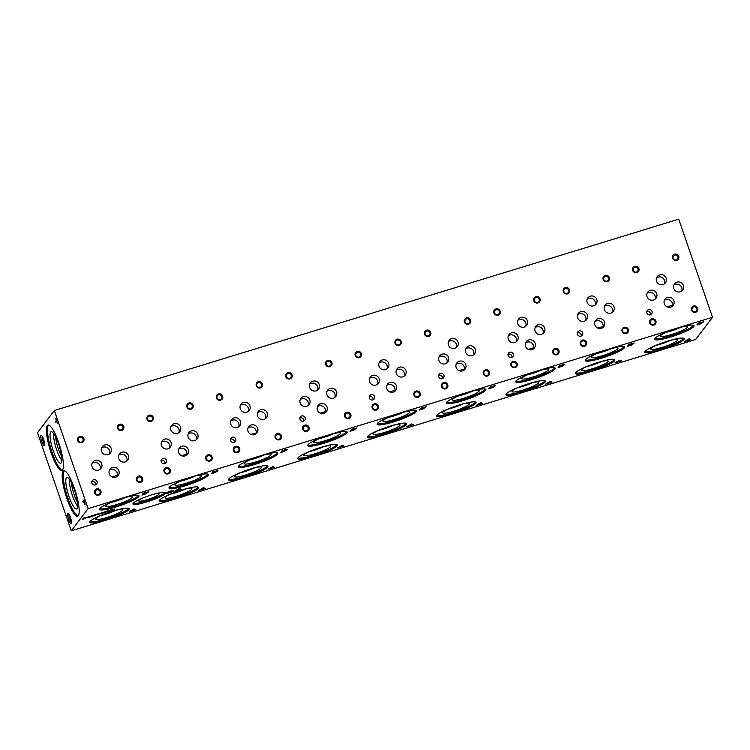<?xml version="1.0" encoding="UTF-8"?>
<svg xmlns="http://www.w3.org/2000/svg" width="750" height="750" viewBox="0 0 750 750"><rect width="100%" height="100%" fill="white"/><g stroke="black" fill="none" stroke-linecap="round" stroke-linejoin="round"><path stroke-width="1.12" d="M118.922 470.869A5.156 4.978 37.2 0 0 109.997 469.219A5.156 4.978 37.2 0 0 111.103 476.306A5.156 4.978 37.2 0 0 118.922 470.869M117.234 476.428A5.156 4.978 37.2 0 0 109.322 470.438M116.803 476.709L116.428 475.622L112.153 476.925M666.169 278.269A5.156 4.978 37.2 0 0 657.244 276.619A5.156 4.978 37.2 0 0 658.35 283.706A5.156 4.978 37.2 0 0 666.169 278.269M664.481 283.828A5.156 4.978 37.2 0 0 656.569 277.838M596.794 299.522A5.156 4.978 37.2 0 0 587.869 297.881A5.156 4.978 37.2 0 0 588.975 304.959A5.156 4.978 37.2 0 0 596.794 299.522M595.106 305.091A5.156 4.978 37.2 0 0 587.194 299.091M527.419 320.784A5.156 4.978 37.2 0 0 518.494 319.144A5.156 4.978 37.2 0 0 519.6 326.222A5.156 4.978 37.2 0 0 527.419 320.784M525.731 326.344A5.156 4.978 37.2 0 0 517.819 320.353M458.044 342.037A5.156 4.978 37.2 0 0 449.119 340.397A5.156 4.978 37.2 0 0 450.216 347.484A5.156 4.978 37.2 0 0 458.044 342.037M456.347 347.606A5.156 4.978 37.2 0 0 448.444 341.616M388.669 363.3A5.156 4.978 37.2 0 0 379.734 361.659A5.156 4.978 37.2 0 0 380.841 368.738A5.156 4.978 37.2 0 0 388.669 363.3M386.972 368.869A5.156 4.978 37.2 0 0 379.069 362.869M319.294 384.562A5.156 4.978 37.2 0 0 310.359 382.913A5.156 4.978 37.2 0 0 311.466 390A5.156 4.978 37.2 0 0 319.294 384.562M317.597 390.122A5.156 4.978 37.2 0 0 309.694 384.131M249.919 405.816A5.156 4.978 37.2 0 0 240.984 404.175A5.156 4.978 37.2 0 0 242.091 411.262A5.156 4.978 37.2 0 0 249.919 405.816M248.222 411.384A5.156 4.978 37.2 0 0 240.319 405.384M180.544 427.078A5.156 4.978 37.2 0 0 171.609 425.438A5.156 4.978 37.2 0 0 172.716 432.516A5.156 4.978 37.2 0 0 180.544 427.078M178.847 432.638A5.156 4.978 37.2 0 0 170.944 426.647M111.169 448.331A5.156 4.978 37.2 0 0 102.234 446.691A5.156 4.978 37.2 0 0 103.341 453.778A5.156 4.978 37.2 0 0 111.169 448.331M109.472 453.9A5.156 4.978 37.2 0 0 101.569 447.909M683.428 285.516A5.156 4.978 37.2 0 0 674.503 283.875A5.156 4.978 37.2 0 0 675.609 290.963A5.156 4.978 37.2 0 0 683.428 285.516M681.741 291.084A5.156 4.978 37.2 0 0 673.828 285.094M614.053 306.778A5.156 4.978 37.2 0 0 605.128 305.138A5.156 4.978 37.2 0 0 606.234 312.216A5.156 4.978 37.2 0 0 614.053 306.778M612.366 312.347A5.156 4.978 37.2 0 0 604.453 306.347M544.678 328.041A5.156 4.978 37.2 0 0 535.753 326.391A5.156 4.978 37.2 0 0 536.859 333.478A5.156 4.978 37.2 0 0 544.678 328.041M542.991 333.6A5.156 4.978 37.2 0 0 535.078 327.609M475.303 349.294A5.156 4.978 37.2 0 0 466.378 347.653A5.156 4.978 37.2 0 0 467.484 354.741A5.156 4.978 37.2 0 0 475.303 349.294M473.606 354.862A5.156 4.978 37.2 0 0 465.703 348.863M405.928 370.556A5.156 4.978 37.2 0 0 397.003 368.916A5.156 4.978 37.2 0 0 398.1 375.994A5.156 4.978 37.2 0 0 405.928 370.556M404.231 376.125A5.156 4.978 37.2 0 0 396.328 370.125M336.553 391.819A5.156 4.978 37.2 0 0 327.619 390.169A5.156 4.978 37.2 0 0 328.725 397.256A5.156 4.978 37.2 0 0 336.553 391.819M334.856 397.378A5.156 4.978 37.2 0 0 326.953 391.388M267.178 413.072A5.156 4.978 37.2 0 0 258.244 411.431A5.156 4.978 37.2 0 0 259.35 418.509A5.156 4.978 37.2 0 0 267.178 413.072M265.481 418.641A5.156 4.978 37.2 0 0 257.578 412.641M197.803 434.334A5.156 4.978 37.2 0 0 188.869 432.684A5.156 4.978 37.2 0 0 189.975 439.772A5.156 4.978 37.2 0 0 197.803 434.334M196.106 439.894A5.156 4.978 37.2 0 0 188.203 433.903M128.428 455.587A5.156 4.978 37.2 0 0 119.494 453.947A5.156 4.978 37.2 0 0 120.6 461.034A5.156 4.978 37.2 0 0 128.428 455.587M126.731 461.156A5.156 4.978 37.2 0 0 118.828 455.156M656.691 293.709A5.156 4.978 37.2 0 0 647.766 292.069A5.156 4.978 37.2 0 0 648.872 299.156A5.156 4.978 37.2 0 0 656.691 293.709M655.003 299.278A5.156 4.978 37.2 0 0 647.091 293.287M587.316 314.972A5.156 4.978 37.2 0 0 578.391 313.331A5.156 4.978 37.2 0 0 579.497 320.409A5.156 4.978 37.2 0 0 587.316 314.972M585.628 320.541A5.156 4.978 37.2 0 0 577.716 314.541M517.941 336.234A5.156 4.978 37.2 0 0 509.016 334.584A5.156 4.978 37.2 0 0 510.113 341.672A5.156 4.978 37.2 0 0 517.941 336.234M516.244 341.794A5.156 4.978 37.2 0 0 508.341 335.803M448.566 357.488A5.156 4.978 37.2 0 0 439.641 355.847A5.156 4.978 37.2 0 0 440.738 362.934A5.156 4.978 37.2 0 0 448.566 357.488M446.869 363.056A5.156 4.978 37.2 0 0 438.966 357.056M379.191 378.75A5.156 4.978 37.2 0 0 370.256 377.109A5.156 4.978 37.2 0 0 371.363 384.188A5.156 4.978 37.2 0 0 379.191 378.75M377.494 384.309A5.156 4.978 37.2 0 0 369.591 378.319M309.816 400.003A5.156 4.978 37.2 0 0 300.881 398.363A5.156 4.978 37.2 0 0 301.988 405.45A5.156 4.978 37.2 0 0 309.816 400.003M308.119 405.572A5.156 4.978 37.2 0 0 300.216 399.581M240.441 421.266A5.156 4.978 37.2 0 0 231.506 419.625A5.156 4.978 37.2 0 0 232.613 426.703A5.156 4.978 37.2 0 0 240.441 421.266M238.744 426.834A5.156 4.978 37.2 0 0 230.841 420.834M171.066 442.528A5.156 4.978 37.2 0 0 162.131 440.878A5.156 4.978 37.2 0 0 163.238 447.966A5.156 4.978 37.2 0 0 171.066 442.528M169.369 448.087A5.156 4.978 37.2 0 0 161.466 442.097M101.691 463.781A5.156 4.978 37.2 0 0 92.756 462.141A5.156 4.978 37.2 0 0 93.863 469.228A5.156 4.978 37.2 0 0 101.691 463.781M99.994 469.35A5.156 4.978 37.2 0 0 92.091 463.35M153.516 494.306A10.744 1.631 -19 0 1 159.019 493.847A10.744 1.631 -19 0 1 149.419 498.928A10.744 1.631 -19 0 1 138.722 500.841A10.744 1.631 -19 0 1 143.344 497.812M165.009 492.403A17.231 2.616 -19 0 1 149.738 499.856A17.231 2.616 -19 0 1 133.116 503.391M152.006 494.756A17.231 2.616 -19 0 1 165.534 492.797A17.231 2.616 -19 0 1 150.084 500.878A17.231 2.616 -19 0 1 132.947 504.019A17.231 2.616 -19 0 1 152.006 494.756M671.803 306.637L671.428 305.55L667.163 306.863M673.922 300.797A5.156 4.978 37.2 0 0 664.997 299.156A5.156 4.978 37.2 0 0 666.103 306.234A5.156 4.978 37.2 0 0 673.922 300.797M672.234 306.356A5.156 4.978 37.2 0 0 664.331 300.366M604.547 322.05A5.156 4.978 37.2 0 0 595.622 320.409A5.156 4.978 37.2 0 0 596.728 327.497A5.156 4.978 37.2 0 0 604.547 322.05M602.859 327.619A5.156 4.978 37.2 0 0 594.956 321.628M602.428 327.9L602.053 326.812L597.788 328.116M611.531 348.478A13.266 2.016 -19 0 1 596.484 353.653M609.497 348.984A14.184 2.147 -19 0 1 617.962 348.047A14.184 2.147 -19 0 1 605.288 354.778A14.184 2.147 -19 0 1 591.159 357.281A14.184 2.147 -19 0 1 598.406 352.809M624.178 346.575A20.831 3.159 -19 0 1 605.616 355.734A20.831 3.159 -19 0 1 585.347 359.944M608.288 349.35A20.831 3.159 -19 0 1 624.637 346.978A20.831 3.159 -19 0 1 605.972 356.747A20.831 3.159 -19 0 1 585.244 360.544A20.831 3.159 -19 0 1 608.288 349.35M533.053 349.163L532.678 348.066L528.413 349.378M535.172 343.312A5.156 4.978 37.2 0 0 526.247 341.672A5.156 4.978 37.2 0 0 527.353 348.75A5.156 4.978 37.2 0 0 535.172 343.312M533.484 348.881A5.156 4.978 37.2 0 0 525.581 342.881M465.797 364.575A5.156 4.978 37.2 0 0 456.872 362.925A5.156 4.978 37.2 0 0 457.978 370.012A5.156 4.978 37.2 0 0 465.797 364.575M464.109 370.134A5.156 4.978 37.2 0 0 456.206 364.144M463.678 370.416L463.303 369.328L459.028 370.631M472.781 390.994A13.266 2.016 -19 0 1 457.734 396.178M470.747 391.509A14.184 2.147 -19 0 1 479.213 390.572A14.184 2.147 -19 0 1 466.537 397.303A14.184 2.147 -19 0 1 452.409 399.797A14.184 2.147 -19 0 1 459.656 395.325M485.428 389.091A20.831 3.159 -19 0 1 466.866 398.25A20.831 3.159 -19 0 1 446.597 402.459M469.528 391.875A20.831 3.159 -19 0 1 485.887 389.494A20.831 3.159 -19 0 1 467.213 399.262A20.831 3.159 -19 0 1 446.484 403.059A20.831 3.159 -19 0 1 469.528 391.875M394.303 391.678L393.928 390.581L389.653 391.894M396.422 385.828A5.156 4.978 37.2 0 0 387.497 384.188A5.156 4.978 37.2 0 0 388.603 391.266A5.156 4.978 37.2 0 0 396.422 385.828M394.734 391.397A5.156 4.978 37.2 0 0 386.831 385.397M327.047 407.091A5.156 4.978 37.2 0 0 318.122 405.45A5.156 4.978 37.2 0 0 319.228 412.528A5.156 4.978 37.2 0 0 327.047 407.091M325.359 412.65A5.156 4.978 37.2 0 0 317.456 406.659M324.928 412.931L324.553 411.844L320.278 413.156M334.031 433.509A13.266 2.016 -19 0 1 318.984 438.694M331.997 434.025A14.184 2.147 -19 0 1 340.463 433.087A14.184 2.147 -19 0 1 327.787 439.819A14.184 2.147 -19 0 1 313.659 442.312A14.184 2.147 -19 0 1 320.906 437.841M346.678 431.606A20.831 3.159 -19 0 1 328.116 440.766A20.831 3.159 -19 0 1 307.847 444.975M330.778 434.391A20.831 3.159 -19 0 1 347.137 432.019A20.831 3.159 -19 0 1 328.463 441.788A20.831 3.159 -19 0 1 307.734 445.584A20.831 3.159 -19 0 1 330.778 434.391M255.553 434.194L255.178 433.106L250.903 434.409M257.672 428.344A5.156 4.978 37.2 0 0 248.747 426.703A5.156 4.978 37.2 0 0 249.853 433.791A5.156 4.978 37.2 0 0 257.672 428.344M255.984 433.912A5.156 4.978 37.2 0 0 248.081 427.922M188.297 449.606A5.156 4.978 37.2 0 0 179.372 447.966A5.156 4.978 37.2 0 0 180.478 455.044A5.156 4.978 37.2 0 0 188.297 449.606M186.609 455.175A5.156 4.978 37.2 0 0 178.697 449.175M186.178 455.456L185.803 454.359L181.528 455.672M195.281 476.025A13.266 2.016 -19 0 1 180.234 481.209M193.247 476.541A14.184 2.147 -19 0 1 201.713 475.603A14.184 2.147 -19 0 1 189.037 482.334A14.184 2.147 -19 0 1 174.909 484.837A14.184 2.147 -19 0 1 182.156 480.356M207.928 474.122A20.831 3.159 -19 0 1 189.366 483.291A20.831 3.159 -19 0 1 169.097 487.491M192.028 476.906A20.831 3.159 -19 0 1 208.387 474.534A20.831 3.159 -19 0 1 189.713 484.303A20.831 3.159 -19 0 1 168.984 488.1A20.831 3.159 -19 0 1 192.028 476.906M37.5 432.722L54.347 410.512L88.125 508.612L71.278 530.822L37.5 432.722M88.125 508.612L712.5 317.278L678.722 219.178L54.347 410.512M71.494 522.216A4.416 0.966 73 0 1 69.797 519.019A4.416 0.966 73 0 1 69.009 514.116M68.653 519.544A5.466 1.191 73 0 1 68.222 513.216A5.466 1.191 73 0 1 70.669 518.034A5.466 1.191 73 0 1 71.344 523.406A5.466 1.191 73 0 1 68.653 519.544M44.691 444.394A4.416 0.966 73 0 1 43.003 441.197A4.416 0.966 73 0 1 42.206 436.294M41.85 441.722A5.466 1.191 73 0 1 41.428 435.394A5.466 1.191 73 0 1 43.875 440.212A5.466 1.191 73 0 1 44.55 445.575A5.466 1.191 73 0 1 41.85 441.722M638.878 268.556A3.328 3.206 37.2 0 0 633.3 267.291A3.328 3.206 37.2 0 0 635.147 272.672A3.328 3.206 37.2 0 0 638.878 268.556M638.016 268.95A2.531 2.447 37.2 0 0 633.628 268.134A2.531 2.447 37.2 0 0 634.172 271.622A2.531 2.447 37.2 0 0 638.016 268.95M569.503 289.809A3.328 3.206 37.2 0 0 563.925 288.544A3.328 3.206 37.2 0 0 565.772 293.925A3.328 3.206 37.2 0 0 569.503 289.809M568.641 290.203A2.531 2.447 37.2 0 0 564.253 289.397A2.531 2.447 37.2 0 0 564.797 292.875A2.531 2.447 37.2 0 0 568.641 290.203M500.128 311.072A3.328 3.206 37.2 0 0 494.55 309.806A3.328 3.206 37.2 0 0 496.397 315.188A3.328 3.206 37.2 0 0 500.128 311.072M499.266 311.466A2.531 2.447 37.2 0 0 494.878 310.659A2.531 2.447 37.2 0 0 495.422 314.137A2.531 2.447 37.2 0 0 499.266 311.466M430.753 332.325A3.328 3.206 37.2 0 0 425.175 331.069A3.328 3.206 37.2 0 0 427.022 336.45A3.328 3.206 37.2 0 0 430.753 332.325M429.891 332.719A2.531 2.447 37.2 0 0 425.503 331.913A2.531 2.447 37.2 0 0 426.047 335.391A2.531 2.447 37.2 0 0 429.891 332.719M361.378 353.588A3.328 3.206 37.2 0 0 355.8 352.322A3.328 3.206 37.2 0 0 357.647 357.703A3.328 3.206 37.2 0 0 361.378 353.588M360.516 353.981A2.531 2.447 37.2 0 0 356.128 353.175A2.531 2.447 37.2 0 0 356.672 356.653A2.531 2.447 37.2 0 0 360.516 353.981M292.003 374.85A3.328 3.206 37.2 0 0 286.425 373.584A3.328 3.206 37.2 0 0 288.272 378.966A3.328 3.206 37.2 0 0 292.003 374.85M291.141 375.244A2.531 2.447 37.2 0 0 286.753 374.428A2.531 2.447 37.2 0 0 287.297 377.916A2.531 2.447 37.2 0 0 291.141 375.244M222.628 396.103A3.328 3.206 37.2 0 0 217.05 394.838A3.328 3.206 37.2 0 0 218.897 400.219A3.328 3.206 37.2 0 0 222.628 396.103M221.766 396.497A2.531 2.447 37.2 0 0 217.378 395.691A2.531 2.447 37.2 0 0 217.922 399.169A2.531 2.447 37.2 0 0 221.766 396.497M153.253 417.366A3.328 3.206 37.2 0 0 147.666 416.1A3.328 3.206 37.2 0 0 149.522 421.481A3.328 3.206 37.2 0 0 153.253 417.366M152.391 417.759A2.531 2.447 37.2 0 0 148.003 416.953A2.531 2.447 37.2 0 0 148.547 420.431A2.531 2.447 37.2 0 0 152.391 417.759M83.869 438.628A3.328 3.206 37.2 0 0 78.291 437.362A3.328 3.206 37.2 0 0 80.147 442.744A3.328 3.206 37.2 0 0 83.869 438.628M83.006 439.012A2.531 2.447 37.2 0 0 78.628 438.206A2.531 2.447 37.2 0 0 79.172 441.684A2.531 2.447 37.2 0 0 83.006 439.012M655.884 321A3.328 3.206 37.2 0 0 650.306 319.734A3.328 3.206 37.2 0 0 652.163 325.116A3.328 3.206 37.2 0 0 655.884 321M655.022 321.394A2.531 2.447 37.2 0 0 650.644 320.587A2.531 2.447 37.2 0 0 651.188 324.066A2.531 2.447 37.2 0 0 655.022 321.394M586.509 342.253A3.328 3.206 37.2 0 0 580.931 340.997A3.328 3.206 37.2 0 0 582.788 346.369A3.328 3.206 37.2 0 0 586.509 342.253M585.647 342.647A2.531 2.447 37.2 0 0 581.269 341.841A2.531 2.447 37.2 0 0 581.812 345.319A2.531 2.447 37.2 0 0 585.647 342.647M517.134 363.516A3.328 3.206 37.2 0 0 511.556 362.25A3.328 3.206 37.2 0 0 513.413 367.631A3.328 3.206 37.2 0 0 517.134 363.516M516.272 363.909A2.531 2.447 37.2 0 0 511.894 363.103A2.531 2.447 37.2 0 0 512.438 366.581A2.531 2.447 37.2 0 0 516.272 363.909M447.759 384.778A3.328 3.206 37.2 0 0 442.181 383.512A3.328 3.206 37.2 0 0 444.037 388.894A3.328 3.206 37.2 0 0 447.759 384.778M446.897 385.172A2.531 2.447 37.2 0 0 442.519 384.356A2.531 2.447 37.2 0 0 443.053 387.844A2.531 2.447 37.2 0 0 446.897 385.172M378.384 406.031A3.328 3.206 37.2 0 0 372.806 404.766A3.328 3.206 37.2 0 0 374.662 410.147A3.328 3.206 37.2 0 0 378.384 406.031M377.522 406.425A2.531 2.447 37.2 0 0 373.144 405.619A2.531 2.447 37.2 0 0 373.678 409.097A2.531 2.447 37.2 0 0 377.522 406.425M309.009 427.294A3.328 3.206 37.2 0 0 303.431 426.028A3.328 3.206 37.2 0 0 305.287 431.409A3.328 3.206 37.2 0 0 309.009 427.294M308.147 427.688A2.531 2.447 37.2 0 0 303.759 426.881A2.531 2.447 37.2 0 0 304.303 430.359A2.531 2.447 37.2 0 0 308.147 427.688M239.634 448.556A3.328 3.206 37.2 0 0 234.056 447.291A3.328 3.206 37.2 0 0 235.912 452.672A3.328 3.206 37.2 0 0 239.634 448.556M238.772 448.941A2.531 2.447 37.2 0 0 234.384 448.134A2.531 2.447 37.2 0 0 234.928 451.613A2.531 2.447 37.2 0 0 238.772 448.941M170.259 469.809A3.328 3.206 37.2 0 0 164.681 468.544A3.328 3.206 37.2 0 0 166.537 473.925A3.328 3.206 37.2 0 0 170.259 469.809M169.397 470.203A2.531 2.447 37.2 0 0 165.009 469.397A2.531 2.447 37.2 0 0 165.553 472.875A2.531 2.447 37.2 0 0 169.397 470.203M100.884 491.072A3.328 3.206 37.2 0 0 95.306 489.806A3.328 3.206 37.2 0 0 97.162 495.188A3.328 3.206 37.2 0 0 100.884 491.072M100.022 491.466A2.531 2.447 37.2 0 0 95.634 490.659A2.531 2.447 37.2 0 0 96.178 494.138A2.531 2.447 37.2 0 0 100.022 491.466M697.678 308.194A3.328 3.206 37.2 0 0 692.1 306.928A3.328 3.206 37.2 0 0 693.956 312.309A3.328 3.206 37.2 0 0 697.678 308.194M696.816 308.588A2.531 2.447 37.2 0 0 692.428 307.781A2.531 2.447 37.2 0 0 692.972 311.259A2.531 2.447 37.2 0 0 696.816 308.588M628.303 329.456A3.328 3.206 37.2 0 0 622.725 328.191A3.328 3.206 37.2 0 0 624.572 333.572A3.328 3.206 37.2 0 0 628.303 329.456M627.441 329.841A2.531 2.447 37.2 0 0 623.053 329.034A2.531 2.447 37.2 0 0 623.597 332.512A2.531 2.447 37.2 0 0 627.441 329.841M558.928 350.709A3.328 3.206 37.2 0 0 553.35 349.444A3.328 3.206 37.2 0 0 555.197 354.825A3.328 3.206 37.2 0 0 558.928 350.709M558.066 351.103A2.531 2.447 37.2 0 0 553.678 350.297A2.531 2.447 37.2 0 0 554.222 353.775A2.531 2.447 37.2 0 0 558.066 351.103M489.553 371.972A3.328 3.206 37.2 0 0 483.975 370.706A3.328 3.206 37.2 0 0 485.822 376.088A3.328 3.206 37.2 0 0 489.553 371.972M488.691 372.366A2.531 2.447 37.2 0 0 484.303 371.559A2.531 2.447 37.2 0 0 484.847 375.038A2.531 2.447 37.2 0 0 488.691 372.366M420.178 393.225A3.328 3.206 37.2 0 0 414.6 391.959A3.328 3.206 37.2 0 0 416.447 397.341A3.328 3.206 37.2 0 0 420.178 393.225M419.316 393.619A2.531 2.447 37.2 0 0 414.928 392.812A2.531 2.447 37.2 0 0 415.472 396.291A2.531 2.447 37.2 0 0 419.316 393.619M350.803 414.488A3.328 3.206 37.2 0 0 345.225 413.222A3.328 3.206 37.2 0 0 347.072 418.603A3.328 3.206 37.2 0 0 350.803 414.488M349.941 414.881A2.531 2.447 37.2 0 0 345.553 414.075A2.531 2.447 37.2 0 0 346.097 417.553A2.531 2.447 37.2 0 0 349.941 414.881M281.428 435.75A3.328 3.206 37.2 0 0 275.85 434.484A3.328 3.206 37.2 0 0 277.697 439.866A3.328 3.206 37.2 0 0 281.428 435.75M280.566 436.134A2.531 2.447 37.2 0 0 276.178 435.328A2.531 2.447 37.2 0 0 276.722 438.806A2.531 2.447 37.2 0 0 280.566 436.134M212.053 457.003A3.328 3.206 37.2 0 0 206.475 455.738A3.328 3.206 37.2 0 0 208.322 461.119A3.328 3.206 37.2 0 0 212.053 457.003M211.191 457.397A2.531 2.447 37.2 0 0 206.803 456.591A2.531 2.447 37.2 0 0 207.347 460.069A2.531 2.447 37.2 0 0 211.191 457.397M142.678 478.266A3.328 3.206 37.2 0 0 137.091 477A3.328 3.206 37.2 0 0 138.947 482.381A3.328 3.206 37.2 0 0 142.678 478.266M141.806 478.659A2.531 2.447 37.2 0 0 137.428 477.853A2.531 2.447 37.2 0 0 137.972 481.331A2.531 2.447 37.2 0 0 141.806 478.659M678.741 256.341A3.328 3.206 37.2 0 0 673.162 255.075A3.328 3.206 37.2 0 0 675.009 260.456A3.328 3.206 37.2 0 0 678.741 256.341M677.878 256.734A2.531 2.447 37.2 0 0 673.491 255.928A2.531 2.447 37.2 0 0 674.034 259.406A2.531 2.447 37.2 0 0 677.878 256.734M609.366 277.594A3.328 3.206 37.2 0 0 603.787 276.328A3.328 3.206 37.2 0 0 605.634 281.709A3.328 3.206 37.2 0 0 609.366 277.594M608.503 277.987A2.531 2.447 37.2 0 0 604.116 277.181A2.531 2.447 37.2 0 0 604.659 280.659A2.531 2.447 37.2 0 0 608.503 277.987M539.991 298.856A3.328 3.206 37.2 0 0 534.412 297.591A3.328 3.206 37.2 0 0 536.259 302.972A3.328 3.206 37.2 0 0 539.991 298.856M539.128 299.25A2.531 2.447 37.2 0 0 534.741 298.444A2.531 2.447 37.2 0 0 535.284 301.922A2.531 2.447 37.2 0 0 539.128 299.25M470.616 320.119A3.328 3.206 37.2 0 0 465.038 318.853A3.328 3.206 37.2 0 0 466.884 324.234A3.328 3.206 37.2 0 0 470.616 320.119M469.753 320.503A2.531 2.447 37.2 0 0 465.366 319.697A2.531 2.447 37.2 0 0 465.909 323.175A2.531 2.447 37.2 0 0 469.753 320.503M401.241 341.372A3.328 3.206 37.2 0 0 395.663 340.106A3.328 3.206 37.2 0 0 397.509 345.487A3.328 3.206 37.2 0 0 401.241 341.372M400.378 341.766A2.531 2.447 37.2 0 0 395.991 340.959A2.531 2.447 37.2 0 0 396.534 344.438A2.531 2.447 37.2 0 0 400.378 341.766M331.866 362.634A3.328 3.206 37.2 0 0 326.288 361.369A3.328 3.206 37.2 0 0 328.134 366.75A3.328 3.206 37.2 0 0 331.866 362.634M331.003 363.028A2.531 2.447 37.2 0 0 326.616 362.222A2.531 2.447 37.2 0 0 327.159 365.7A2.531 2.447 37.2 0 0 331.003 363.028M262.491 383.888A3.328 3.206 37.2 0 0 256.913 382.622A3.328 3.206 37.2 0 0 258.759 388.003A3.328 3.206 37.2 0 0 262.491 383.888M261.628 384.281A2.531 2.447 37.2 0 0 257.241 383.475A2.531 2.447 37.2 0 0 257.784 386.953A2.531 2.447 37.2 0 0 261.628 384.281M193.116 405.15A3.328 3.206 37.2 0 0 187.528 403.884A3.328 3.206 37.2 0 0 189.384 409.266A3.328 3.206 37.2 0 0 193.116 405.15M192.244 405.544A2.531 2.447 37.2 0 0 187.866 404.738A2.531 2.447 37.2 0 0 188.409 408.216A2.531 2.447 37.2 0 0 192.244 405.544M123.731 426.412A3.328 3.206 37.2 0 0 118.153 425.147A3.328 3.206 37.2 0 0 120.009 430.528A3.328 3.206 37.2 0 0 123.731 426.412M122.869 426.797A2.531 2.447 37.2 0 0 118.491 425.991A2.531 2.447 37.2 0 0 119.034 429.469A2.531 2.447 37.2 0 0 122.869 426.797M652.031 311.484A2.766 2.662 37.2 0 0 647.25 310.603A2.766 2.662 37.2 0 0 647.841 314.391A2.766 2.662 37.2 0 0 652.031 311.484M650.672 314.728A2.766 2.662 37.2 0 0 646.763 311.756M582.656 332.738A2.766 2.662 37.2 0 0 577.875 331.856A2.766 2.662 37.2 0 0 578.466 335.653A2.766 2.662 37.2 0 0 582.656 332.738M581.297 335.991A2.766 2.662 37.2 0 0 577.388 333.019M513.281 354A2.766 2.662 37.2 0 0 508.5 353.119A2.766 2.662 37.2 0 0 509.091 356.916A2.766 2.662 37.2 0 0 513.281 354M511.922 357.244A2.766 2.662 37.2 0 0 508.012 354.281M443.906 375.253A2.766 2.662 37.2 0 0 439.125 374.372A2.766 2.662 37.2 0 0 439.716 378.169A2.766 2.662 37.2 0 0 443.906 375.253M442.547 378.506A2.766 2.662 37.2 0 0 438.637 375.534M374.531 396.516A2.766 2.662 37.2 0 0 369.75 395.634A2.766 2.662 37.2 0 0 370.341 399.431A2.766 2.662 37.2 0 0 374.531 396.516M373.172 399.759A2.766 2.662 37.2 0 0 369.253 396.797M305.156 417.778A2.766 2.662 37.2 0 0 300.375 416.897A2.766 2.662 37.2 0 0 300.966 420.684A2.766 2.662 37.2 0 0 305.156 417.778M303.797 421.022A2.766 2.662 37.2 0 0 299.878 418.05M235.781 439.031A2.766 2.662 37.2 0 0 231 438.15A2.766 2.662 37.2 0 0 231.591 441.947A2.766 2.662 37.2 0 0 235.781 439.031M234.422 442.284A2.766 2.662 37.2 0 0 230.503 439.312M166.406 460.294A2.766 2.662 37.2 0 0 161.625 459.413A2.766 2.662 37.2 0 0 162.216 463.209A2.766 2.662 37.2 0 0 166.406 460.294M165.047 463.538A2.766 2.662 37.2 0 0 161.128 460.575M97.031 481.547A2.766 2.662 37.2 0 0 92.25 480.675A2.766 2.662 37.2 0 0 92.841 484.462A2.766 2.662 37.2 0 0 97.031 481.547M95.672 484.8A2.766 2.662 37.2 0 0 91.753 481.828M712.5 317.278L695.653 339.488L71.278 530.822M55.331 421.688L55.622 422.522L56.569 421.275L57.403 423.169L55.697 418.228L56.278 420.45L55.331 421.688L55.866 422.194M83.062 502.219L83.494 501.647L84.984 504.844L83.85 499.978L82.781 501.394L83.062 502.219M66.891 498.572A23.7 5.166 73 0 1 63.75 470.887A23.7 5.166 73 0 1 75.638 492.038A23.7 5.166 73 0 1 77.634 516.216A23.7 5.166 73 0 1 66.891 498.572M51.122 452.794A23.7 5.166 73 0 1 47.981 425.109A23.7 5.166 73 0 1 59.869 446.259A23.7 5.166 73 0 1 61.875 470.438A23.7 5.166 73 0 1 51.122 452.794M77.381 502.162A13.959 3.047 73 0 1 74.147 494.766A13.959 3.047 73 0 1 71.409 482.672M77.606 506.091A15.544 3.394 73 0 1 72.412 495.553A15.544 3.394 73 0 1 69.394 479.288M69.066 496.725A16.462 3.591 73 0 1 67.097 477.469A16.462 3.591 73 0 1 75.141 492.197A16.462 3.591 73 0 1 76.725 508.894A16.462 3.591 73 0 1 69.066 496.725M78.103 515.944A23.7 5.166 73 0 1 67.903 498.263A23.7 5.166 73 0 1 64.294 470.85M61.622 456.384A13.959 3.047 73 0 1 58.388 448.988A13.959 3.047 73 0 1 55.65 436.894M61.847 460.312A15.544 3.394 73 0 1 56.644 449.775A15.544 3.394 73 0 1 53.634 433.509M53.297 450.947A16.462 3.591 73 0 1 51.328 431.691A16.462 3.591 73 0 1 59.372 446.409A16.462 3.591 73 0 1 60.956 463.116A16.462 3.591 73 0 1 53.297 450.947M62.344 470.166A23.7 5.166 73 0 1 52.134 452.484A23.7 5.166 73 0 1 48.525 425.072M128.728 508.341A20.831 3.159 -19 0 1 110.166 517.5A20.831 3.159 -19 0 1 89.897 521.709M112.828 511.125A20.831 3.159 -19 0 1 129.188 508.744A20.831 3.159 -19 0 1 110.512 518.513A20.831 3.159 -19 0 1 89.784 522.309A20.831 3.159 -19 0 1 112.828 511.125M114.047 510.759A14.184 2.147 -19 0 1 122.513 509.822A14.184 2.147 -19 0 1 109.837 516.553A14.184 2.147 -19 0 1 95.709 519.047A14.184 2.147 -19 0 1 102.956 514.575M116.081 510.244A13.266 2.016 -19 0 1 101.034 515.428M198.103 487.078A20.831 3.159 -19 0 1 179.541 496.247A20.831 3.159 -19 0 1 159.272 500.447M182.203 489.862A20.831 3.159 -19 0 1 198.562 487.491A20.831 3.159 -19 0 1 179.887 497.259A20.831 3.159 -19 0 1 159.159 501.056A20.831 3.159 -19 0 1 182.203 489.862M183.422 489.497A14.184 2.147 -19 0 1 191.888 488.559A14.184 2.147 -19 0 1 179.213 495.291A14.184 2.147 -19 0 1 165.084 497.794A14.184 2.147 -19 0 1 172.331 493.313M185.456 488.981A13.266 2.016 -19 0 1 170.409 494.166M267.478 465.825A20.831 3.159 -19 0 1 248.916 474.984A20.831 3.159 -19 0 1 228.647 479.194M251.578 468.6A20.831 3.159 -19 0 1 267.938 466.228A20.831 3.159 -19 0 1 249.262 475.997A20.831 3.159 -19 0 1 228.534 479.794A20.831 3.159 -19 0 1 251.578 468.6M252.797 468.234A14.184 2.147 -19 0 1 261.262 467.297A14.184 2.147 -19 0 1 248.588 474.028A14.184 2.147 -19 0 1 234.459 476.531A14.184 2.147 -19 0 1 241.706 472.059M254.831 467.728A13.266 2.016 -19 0 1 239.784 472.903M336.853 444.562A20.831 3.159 -19 0 1 318.291 453.722A20.831 3.159 -19 0 1 298.022 457.931M320.953 447.347A20.831 3.159 -19 0 1 337.312 444.966A20.831 3.159 -19 0 1 318.637 454.744A20.831 3.159 -19 0 1 297.909 458.541A20.831 3.159 -19 0 1 320.953 447.347M322.172 446.981A14.184 2.147 -19 0 1 330.637 446.044A14.184 2.147 -19 0 1 317.963 452.775A14.184 2.147 -19 0 1 303.834 455.269A14.184 2.147 -19 0 1 311.081 450.797M324.206 446.466A13.266 2.016 -19 0 1 309.159 451.65M406.228 423.3A20.831 3.159 -19 0 1 387.666 432.469A20.831 3.159 -19 0 1 367.397 436.669M390.328 426.084A20.831 3.159 -19 0 1 406.688 423.712A20.831 3.159 -19 0 1 388.012 433.481A20.831 3.159 -19 0 1 367.284 437.278A20.831 3.159 -19 0 1 390.328 426.084M391.547 425.719A14.184 2.147 -19 0 1 400.012 424.781A14.184 2.147 -19 0 1 387.338 431.512A14.184 2.147 -19 0 1 373.209 434.016A14.184 2.147 -19 0 1 380.456 429.534M393.581 425.203A13.266 2.016 -19 0 1 378.534 430.387M475.603 402.047A20.831 3.159 -19 0 1 457.041 411.206A20.831 3.159 -19 0 1 436.772 415.416M459.703 404.831A20.831 3.159 -19 0 1 476.062 402.45A20.831 3.159 -19 0 1 457.387 412.219A20.831 3.159 -19 0 1 436.659 416.016A20.831 3.159 -19 0 1 459.703 404.831M460.922 404.466A14.184 2.147 -19 0 1 469.387 403.528A14.184 2.147 -19 0 1 456.713 410.259A14.184 2.147 -19 0 1 442.584 412.753A14.184 2.147 -19 0 1 449.831 408.281M462.956 403.95A13.266 2.016 -19 0 1 447.909 409.134M544.978 380.784A20.831 3.159 -19 0 1 526.416 389.953A20.831 3.159 -19 0 1 506.147 394.153M529.078 383.569A20.831 3.159 -19 0 1 545.438 381.197A20.831 3.159 -19 0 1 526.772 390.966A20.831 3.159 -19 0 1 506.044 394.762A20.831 3.159 -19 0 1 529.078 383.569M530.297 383.203A14.184 2.147 -19 0 1 538.762 382.266A14.184 2.147 -19 0 1 526.087 388.997A14.184 2.147 -19 0 1 511.959 391.491A14.184 2.147 -19 0 1 519.206 387.019M532.331 382.688A13.266 2.016 -19 0 1 517.284 387.872M614.353 359.531A20.831 3.159 -19 0 1 595.791 368.691A20.831 3.159 -19 0 1 575.522 372.9M598.462 362.306A20.831 3.159 -19 0 1 614.812 359.934A20.831 3.159 -19 0 1 596.147 369.703A20.831 3.159 -19 0 1 575.419 373.5A20.831 3.159 -19 0 1 598.462 362.306M599.672 361.941A14.184 2.147 -19 0 1 608.137 361.003A14.184 2.147 -19 0 1 595.462 367.734A14.184 2.147 -19 0 1 581.334 370.238A14.184 2.147 -19 0 1 588.581 365.766M601.706 361.434A13.266 2.016 -19 0 1 586.659 366.609M683.728 338.269A20.831 3.159 -19 0 1 665.166 347.428A20.831 3.159 -19 0 1 644.897 351.637M667.837 341.053A20.831 3.159 -19 0 1 684.188 338.672A20.831 3.159 -19 0 1 665.522 348.441A20.831 3.159 -19 0 1 644.794 352.247A20.831 3.159 -19 0 1 667.837 341.053M669.047 340.688A14.184 2.147 -19 0 1 677.512 339.75A14.184 2.147 -19 0 1 664.837 346.481A14.184 2.147 -19 0 1 650.709 348.975A14.184 2.147 -19 0 1 657.956 344.503M671.091 340.172A13.266 2.016 -19 0 1 656.034 345.356M138.553 495.384A20.831 3.159 -19 0 1 119.991 504.544A20.831 3.159 -19 0 1 99.722 508.753M122.653 498.169A20.831 3.159 -19 0 1 139.012 495.788A20.831 3.159 -19 0 1 120.338 505.556A20.831 3.159 -19 0 1 99.609 509.363A20.831 3.159 -19 0 1 122.653 498.169M123.872 497.803A14.184 2.147 -19 0 1 132.338 496.866A14.184 2.147 -19 0 1 119.662 503.597A14.184 2.147 -19 0 1 105.534 506.091A14.184 2.147 -19 0 1 112.781 501.619M125.906 497.288A13.266 2.016 -19 0 1 110.859 502.472M698.419 323.025L696.909 325.012L700.828 323.812L703.584 321.759L698.419 323.025M629.044 344.278L627.534 346.266L631.453 345.075L634.209 343.022L629.044 344.278M559.669 365.541L558.159 367.528L562.069 366.328L564.834 364.275L559.669 365.541M490.294 386.794L488.784 388.791L492.694 387.591L495.459 385.538L490.294 386.794M420.919 408.056L419.409 410.044L423.319 408.844L426.084 406.8L420.919 408.056M351.544 429.319L350.034 431.306L353.944 430.106L356.7 428.053L351.544 429.319M282.169 450.572L280.659 452.559L284.569 451.369L287.325 449.316L282.169 450.572M212.794 471.834L211.284 473.822L215.194 472.622L217.95 470.569L212.794 471.834M143.419 493.097L141.909 495.084L145.819 493.884L148.575 491.831L143.419 493.097M684.281 341.672L690.806 339.666L689.231 338.878L684.281 341.672M614.906 362.925L621.431 360.928L619.856 360.131L614.906 362.925M545.531 384.188L552.056 382.181L550.481 381.394L545.531 384.188M476.156 405.441L482.681 403.444L481.106 402.656L480.075 402.966L476.156 405.441M406.781 426.703L413.306 424.706L411.731 423.909L406.781 426.703M337.406 447.966L343.931 445.959L342.356 445.172L337.406 447.966M268.031 469.219L274.556 467.222L272.981 466.425L268.031 469.219M198.656 490.481L205.181 488.475L203.606 487.688L198.656 490.481M129.281 511.734L135.806 509.738L134.231 508.95L133.2 509.259L129.281 511.734M174.469 491.241L180.994 489.244L179.419 488.447L174.469 491.241M172.556 490.566L173.597 490.538A3.591 0.544 161 0 0 170.916 490.978L170.588 491.072A3.722 0.562 161 0 0 167.241 492.431L167.109 492.516A4.631 0.703 161 0 0 166.463 493.153A4.631 0.703 161 0 0 167.822 493.2L168.141 493.134A4.378 0.666 161 0 0 170.906 492.3L171.319 492.15A6.122 0.928 161 0 0 172.95 491.494L173.428 490.866L170.259 491.841L172.078 491.681A3.938 0.6 161 0 1 169.753 492.525L169.369 492.638A3.497 0.534 161 0 1 167.475 492.797L167.363 492.469A3.497 0.534 161 0 0 167.391 492.516M172.659 490.866L167.475 492.741A3.497 0.534 161 0 0 167.475 492.797M109.397 510.3L108.525 511.453L112.275 509.428L111.853 510.431L113.812 509.831L114.403 509.053L109.397 510.3M106.097 511.294L106.856 511.369A6.112 0.928 161 0 1 105.909 511.716L103.622 512.953A10.5 1.594 161 0 0 105.356 512.419L108.253 511.144M106.162 511.472L103.35 512.4L107.878 510.769L108.788 510.703L108.309 511.425M94.706 514.8L93.825 515.953L97.678 514.247L97.162 514.931L101.016 513.225L100.5 513.909L102.45 513.309L103.041 512.531L94.706 514.8M91.406 515.794L92.166 515.878A6.112 0.928 161 0 1 91.219 516.216L88.931 517.453A10.5 1.594 161 0 0 90.666 516.919L93.562 515.653M91.472 515.972L88.659 516.909L93.188 515.278L94.097 515.203L93.619 515.925M83.438 518.091L82.406 519.45L88.547 516.891L83.438 518.091M677.663 328.097A20.831 3.159 -19 0 1 694.012 325.725A20.831 3.159 -19 0 1 675.347 335.494A20.831 3.159 -19 0 1 654.619 339.291A20.831 3.159 -19 0 1 677.663 328.097M538.903 370.613A20.831 3.159 -19 0 1 555.262 368.241A20.831 3.159 -19 0 1 536.587 378.009A20.831 3.159 -19 0 1 515.869 381.806A20.831 3.159 -19 0 1 538.903 370.613M400.153 413.128A20.831 3.159 -19 0 1 416.512 410.756A20.831 3.159 -19 0 1 397.838 420.525A20.831 3.159 -19 0 1 377.109 424.322A20.831 3.159 -19 0 1 400.153 413.128M261.403 455.644A20.831 3.159 -19 0 1 277.762 453.272A20.831 3.159 -19 0 1 259.088 463.041A20.831 3.159 -19 0 1 238.359 466.837A20.831 3.159 -19 0 1 261.403 455.644M699.403 322.903L702.384 322.172L699.347 322.734M85.697 517.641L84.497 518.578L86.55 517.697L85.622 517.425M84.825 517.669L84.497 518.578M82.763 518.981L84.459 518.466M86.419 517.809L88.294 516.806M90.497 516.638L91.997 516.094L90.441 516.478M88.584 517.181L88.819 517.125A10.5 1.594 161 0 0 90.038 516.759M91.931 516.169L93.534 515.681M105.188 512.128L106.688 511.594L105.131 511.978M103.275 512.681L103.509 512.625A10.5 1.594 161 0 0 104.728 512.259M106.631 511.669L108.225 511.181M178.697 488.888L176.972 489.975L179.353 489.244L178.631 488.691M179.353 489.244L178.753 488.653M179.278 489.037L180.553 489.019M133.509 509.391L131.784 510.469L134.166 509.738L133.444 509.184M134.166 509.738L133.566 509.147M134.091 509.531L135.356 509.513M202.884 488.128L201.159 489.216L203.541 488.484L202.819 487.931M203.541 488.484L202.941 487.894M203.466 488.269L204.731 488.25M272.259 466.866L270.534 467.953L272.916 467.222L272.194 466.669M272.916 467.222L272.316 466.631M272.841 467.016L274.106 466.997M341.634 445.613L339.909 446.7L342.291 445.969L341.569 445.416M342.291 445.969L341.691 445.378M342.216 445.753L343.491 445.734M411.009 424.35L409.284 425.438L411.666 424.706L410.944 424.153M411.666 424.706L411.066 424.116M411.591 424.5L412.866 424.481M480.384 403.097L478.659 404.175L481.041 403.444L480.319 402.891M481.041 403.444L480.441 402.853M480.966 403.238L482.241 403.219M549.759 381.834L548.034 382.922L550.416 382.191L549.694 381.637M550.416 382.191L549.816 381.6M550.341 381.975L551.616 381.956M619.134 360.572L617.409 361.659L619.791 360.928L619.069 360.375M619.791 360.928L619.191 360.338M619.716 360.722L620.991 360.703M688.509 339.319L686.784 340.397L689.166 339.675L688.444 339.122M689.166 339.675L688.566 339.084M689.091 339.459L690.366 339.441M146.1 493.097L143.25 494.484L147.169 492.975L146.044 492.928M144.403 492.975L147.375 492.244L144.347 492.806M143.897 493.406L143.25 494.484M148.022 492.497L146.888 492.591M144.113 492.881L143.953 493.566M142.266 494.606L143.194 494.325M147.516 492.553L148.275 491.756M166.547 492.947A4.631 0.703 161 0 0 167.625 492.891M172.284 491.4A6.122 0.928 161 0 0 172.838 491.166L172.959 491.006M108.881 510.975L110.981 510.178M112.209 509.953L114.103 508.969M94.191 515.484L96.291 514.678M97.519 514.462L99.45 513.422M100.856 513.441L102.741 512.447M277.303 452.869A20.831 3.159 -19 0 1 258.741 462.028A20.831 3.159 -19 0 1 238.472 466.238M262.622 455.287A14.184 2.147 -19 0 1 271.088 454.341A14.184 2.147 -19 0 1 258.412 461.072A14.184 2.147 -19 0 1 244.284 463.575A14.184 2.147 -19 0 1 251.531 459.103M264.656 454.772A13.266 2.016 -19 0 1 249.609 459.947M416.053 410.344A20.831 3.159 -19 0 1 397.491 419.513A20.831 3.159 -19 0 1 377.222 423.722M401.372 412.762A14.184 2.147 -19 0 1 409.838 411.825A14.184 2.147 -19 0 1 397.162 418.556A14.184 2.147 -19 0 1 383.034 421.059A14.184 2.147 -19 0 1 390.281 416.588M403.406 412.247A13.266 2.016 -19 0 1 388.359 417.431M554.803 367.828A20.831 3.159 -19 0 1 536.241 376.997A20.831 3.159 -19 0 1 515.972 381.197M540.122 370.247A14.184 2.147 -19 0 1 548.587 369.309A14.184 2.147 -19 0 1 535.913 376.041A14.184 2.147 -19 0 1 521.784 378.544A14.184 2.147 -19 0 1 529.031 374.062M542.156 369.731A13.266 2.016 -19 0 1 527.109 374.916M693.553 325.312A20.831 3.159 -19 0 1 674.991 334.472A20.831 3.159 -19 0 1 654.722 338.681M678.872 327.731A14.184 2.147 -19 0 1 687.337 326.794A14.184 2.147 -19 0 1 674.663 333.525A14.184 2.147 -19 0 1 660.534 336.019A14.184 2.147 -19 0 1 667.781 331.547M680.916 327.216A13.266 2.016 -19 0 1 665.859 332.4M211.641 473.353L212.578 473.062M213.272 472.144L212.634 473.231L217.397 471.244M217.65 470.494L216.891 471.291M213.328 472.312L216.75 470.981L213.328 472.312L213.488 471.619M213.038 472.219L212.634 473.231M216.263 471.337L213.15 472.547M281.016 452.091L281.953 451.809M282.647 450.891L282.009 451.969L286.772 449.981M287.025 449.231L286.266 450.038M282.703 451.05L286.125 449.728L282.703 451.05L282.863 450.366M282.413 450.956L282.009 451.969M285.637 450.075L282.525 451.284M350.391 430.837L351.328 430.547M352.022 429.628L351.384 430.716L356.147 428.719M356.4 427.978L355.641 428.775M352.078 429.797L355.5 428.466L352.078 429.797L352.238 429.103M351.788 429.703L351.384 430.716M355.012 428.822L351.9 430.031M419.766 409.575L420.703 409.294M421.397 408.375L420.759 409.453L425.522 407.466M425.775 406.716L425.016 407.522M421.453 408.534L424.875 407.203L421.453 408.534L421.613 407.841M421.163 408.441L420.759 409.453M424.387 407.559L421.275 408.769M489.141 388.312L490.078 388.031M490.772 387.113L490.134 388.191L494.906 386.203M495.15 385.463L494.391 386.259M490.828 387.272L494.25 385.95L490.828 387.272L490.988 386.588M490.538 387.188L490.134 388.191M493.762 386.297L490.65 387.506M558.516 367.059L559.453 366.769M560.147 365.85L559.509 366.938L564.281 364.941M564.525 364.2L563.766 364.997M560.203 366.019L563.625 364.688L560.203 366.019L560.363 365.325M559.913 365.925L559.509 366.938M563.137 365.044L560.025 366.253M627.891 345.797L628.828 345.516M629.522 344.597L628.884 345.675L633.656 343.688M633.9 342.938L633.15 343.744M629.578 344.756L633 343.425L629.578 344.756L629.747 344.072M629.288 344.662L628.884 345.675M632.512 343.781L629.4 344.991M697.275 324.544L698.203 324.253M698.897 323.334L698.259 324.422L703.031 322.425M703.275 321.684L702.525 322.481M699.122 322.809L698.953 323.494M698.663 323.409L698.259 324.422M701.887 322.528L698.775 323.738M83.925 500.203L83.316 501.891M85.069 503.841L84.009 500.972L83.625 501.478L85.106 504.637M56.484 420.506L55.659 421.594"/></g></svg>
